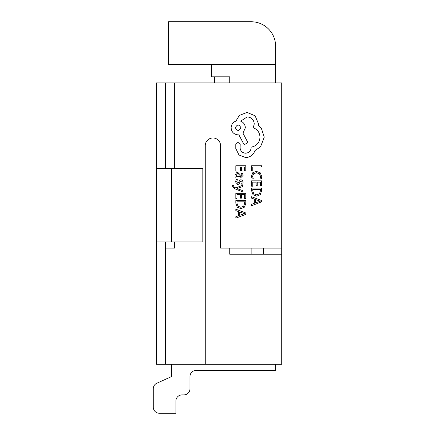 <?xml version="1.0" encoding="UTF-8"?>
<svg xmlns="http://www.w3.org/2000/svg" width="435" height="435" viewBox="0 0 435 435"><rect width="100%" height="100%" fill="white"/><g stroke="black" fill="none" stroke-linecap="round" stroke-linejoin="round"><path stroke-width="0.65" d="M251.142 248.086L251.142 254.203L229.734 254.203L281.728 254.203L281.728 364.312L205.266 364.312L205.266 145.622A7.645 7.645 0 0 1 212.911 137.977A7.645 7.645 0 0 1 220.556 145.622L220.556 248.086L281.728 248.086L281.728 82.922L174.68 82.922L174.68 168.562M174.68 241.969L174.68 248.086L165.501 248.086L165.501 364.312L156.328 364.312L156.328 241.969L202.819 241.969L202.819 168.562L171.618 168.562L171.618 241.969M205.266 364.312L165.501 364.312M168.562 21.75L251.142 21.75A24.469 24.469 0 0 1 275.611 46.219L275.611 64.57L168.562 64.57L168.562 21.75M165.501 241.969L165.501 248.086M174.68 82.922L165.501 82.922L165.501 168.562M229.734 254.203L229.734 248.086M165.501 82.922L156.328 82.922L156.328 241.969M156.328 168.562L171.618 168.562M263.376 248.086L263.376 254.203M275.611 82.922L275.611 64.57M211.383 64.57L211.383 76.805L229.734 76.805L229.734 82.922M281.728 254.203L281.728 248.086M214.439 76.805L214.439 82.922M171.618 364.312L171.618 376.547L171.618 364.312L171.618 376.547L171.618 364.312L171.618 376.547L171.618 364.312L171.618 376.547L171.618 364.312L171.618 376.547L171.618 364.312L171.618 376.547L171.618 364.312L171.618 376.547L171.618 364.312L171.618 376.547L171.618 364.312L171.618 376.547L156.872 383.208A6.117 6.117 0 0 0 153.267 388.781L153.267 407.133A6.117 6.117 0 0 0 159.384 413.25L175.903 413.25L175.903 401.016A6.117 6.117 0 0 1 182.02 394.898L183.853 394.898A6.117 6.117 0 0 0 189.97 388.781L189.97 376.547A6.117 6.117 0 0 1 196.087 370.43L275.611 370.43L275.611 364.312M189.97 376.547A6.117 6.117 0 0 1 196.087 370.43A6.117 6.117 0 0 0 189.97 376.547A6.117 6.117 0 0 1 196.087 370.43A6.117 6.117 0 0 0 189.97 376.547A6.117 6.117 0 0 1 196.087 370.43A6.117 6.117 0 0 0 189.97 376.547A6.117 6.117 0 0 1 196.087 370.43A6.117 6.117 0 0 0 189.97 376.547A6.117 6.117 0 0 1 196.087 370.43A6.117 6.117 0 0 0 189.97 376.547M175.903 401.016A6.117 6.117 0 0 1 182.02 394.898A6.117 6.117 0 0 0 175.903 401.016A6.117 6.117 0 0 1 182.02 394.898A6.117 6.117 0 0 0 175.903 401.016A6.117 6.117 0 0 1 182.02 394.898A6.117 6.117 0 0 0 175.903 401.016A6.117 6.117 0 0 1 182.02 394.898A6.117 6.117 0 0 0 175.903 401.016A6.117 6.117 0 0 1 182.02 394.898A6.117 6.117 0 0 0 175.903 401.016A6.117 6.117 0 0 1 182.02 394.898A6.117 6.117 0 0 0 175.903 401.016A6.117 6.117 0 0 1 182.02 394.898A6.117 6.117 0 0 0 175.903 401.016A6.117 6.117 0 0 1 182.02 394.898A6.117 6.117 0 0 0 175.903 401.016A6.117 6.117 0 0 1 182.02 394.898A6.117 6.117 0 0 0 175.903 401.016A6.117 6.117 0 0 1 182.02 394.898A6.117 6.117 0 0 0 175.903 401.016A6.117 6.117 0 0 1 182.02 394.898A6.117 6.117 0 0 0 175.903 401.016A6.117 6.117 0 0 1 182.02 394.898L183.853 394.898M153.267 388.781L153.272 407.133M171.618 376.547L156.872 383.208L171.618 376.547M189.975 376.547A6.117 6.117 0 0 1 196.093 370.43A6.117 6.117 0 0 0 189.975 376.547A6.117 6.117 0 0 1 196.093 370.43A6.117 6.117 0 0 0 189.975 376.547A6.117 6.117 0 0 1 196.093 370.43A6.117 6.117 0 0 0 189.975 376.547A6.117 6.117 0 0 1 196.093 370.43A6.117 6.117 0 0 0 189.975 376.547A6.117 6.117 0 0 1 196.093 370.43A6.117 6.117 0 0 0 189.975 376.547A6.117 6.117 0 0 1 196.093 370.43A6.117 6.117 0 0 0 189.975 376.547A6.117 6.117 0 0 1 196.093 370.43M182.02 394.898L183.858 394.898L182.02 394.898M171.624 364.312L171.624 376.547L171.624 364.312L171.624 376.547L171.624 364.312L171.624 376.547L171.624 364.312L171.624 376.547L156.872 383.208M251.62 170.999L252.757 170.999L252.757 167.035L261.576 167.035L261.576 165.746L251.62 165.746L251.62 170.999M251.457 176.099L252.034 178.856L253.268 178.856L252.599 176.284L253.648 173.728L256.487 172.755L259.477 173.799L260.581 176.512L259.994 178.856L261.337 178.856L261.745 176.496L260.277 172.842L256.411 171.406L252.811 172.679L251.457 176.099M251.62 186.202L252.757 186.202L252.757 182.134L256.106 182.134L256.106 185.691L257.243 185.691L257.243 182.134L260.429 182.134L260.429 185.973L261.576 185.973L261.576 180.846L251.62 180.846L251.62 186.202M251.62 188.083L251.62 190.818L253.018 194.684L256.726 196.185L260.255 194.684L261.576 190.921L261.576 188.083L251.62 188.083M260.429 189.366L252.757 189.366L252.757 190.813L253.795 193.771L256.688 194.831L259.494 193.744L260.429 190.867L260.429 189.366M251.62 205.69L261.576 201.9L261.576 200.53L251.62 196.734L251.62 198.153L254.344 199.11L254.344 203.259L251.62 204.271L251.62 205.69M255.47 199.518L255.47 202.862L260.304 201.198L255.47 199.518M235.835 171.102L236.966 171.102L236.966 167.035L240.316 167.035L240.316 170.591L241.458 170.591L241.458 167.035L244.644 167.035L244.644 170.873L245.786 170.873L245.786 165.746L235.835 165.746L235.835 171.102M243.105 175.435L242.442 172.989L241.235 172.989L242.094 175.321L240.354 176.757L240.055 174.652L237.738 172.293L236.227 172.907L235.667 174.549L236.934 176.724L235.835 176.757L235.835 178.007L240.408 178.007L243.105 175.435M238.739 173.891L237.836 173.56L237.01 173.918L236.689 174.87L237.271 176.224L239.402 176.757L238.739 173.891M236.683 181.748L237.369 179.693L236.085 179.693L235.667 181.623L236.232 183.695L237.766 184.494L238.94 184.081L240.473 181.259L241.137 180.987L241.827 181.368L242.094 182.347L241.577 184.157L242.79 184.157L243.105 182.472L242.54 180.503L241.023 179.704L239.897 180.057L238.32 182.896L237.646 183.217L236.683 181.748M242.942 191.971L242.942 190.677L237.015 188.583L242.942 186.539L242.942 185.147L235.846 187.931L234.557 187.387L233.551 186.109L233.698 185.402L232.589 185.402L232.486 186.207L234.759 188.741L242.942 191.971M235.835 198.665L236.966 198.665L236.966 194.597L240.316 194.597L240.316 198.153L241.458 198.153L241.458 194.597L244.644 194.597L244.644 198.436L245.786 198.436L245.786 193.314L235.835 193.314L235.835 198.665M235.835 200.546L235.835 203.281L237.227 207.147L240.936 208.648L244.47 207.147L245.786 203.384L245.786 200.546L235.835 200.546M244.644 201.829L236.966 201.829L236.966 203.275L238.005 206.233L240.903 207.299L243.703 206.206L244.644 203.335L244.644 201.829M235.835 218.158L245.786 214.363L245.786 212.992L235.835 209.202L235.835 210.622L238.554 211.579L238.554 215.722L235.835 216.733L235.835 218.158M239.68 211.981L239.68 215.325L244.513 213.667L239.68 211.981M245.704 157.595C250.283 157.242 253.371 154.909 254.975 150.592L260.565 146.769L264.246 137.145L261.484 128.657L258.374 125.541L258.515 123.915L255.117 115.775L247.053 112.453L239.337 115.422L235.939 121.082C232.921 122.23 231.317 124.47 231.126 127.808C231.54 132.109 233.899 134.469 238.206 134.883L238.913 134.883L244.149 144.79L247.901 142.593L242.947 133.115L245.351 127.808C245.139 124.562 243.584 122.344 240.68 121.153L247.194 116.906C251.495 117.319 253.855 119.679 254.268 123.986L253.208 127.738C257.455 129.342 259.717 132.501 260 137.215C259.526 142.783 256.579 146.084 251.153 147.122L251.153 147.688C250.837 151.054 248.994 152.892 245.634 153.212C242.453 152.962 240.609 151.266 240.115 148.117L240.185 144.507L237.994 142.31L235.797 144.366L235.797 148.542L238.984 154.98L245.704 157.595M235.373 127.738C237.233 131.294 239.071 131.294 240.892 127.738C239.054 124.187 237.216 124.187 235.373 127.738"/></g></svg>
